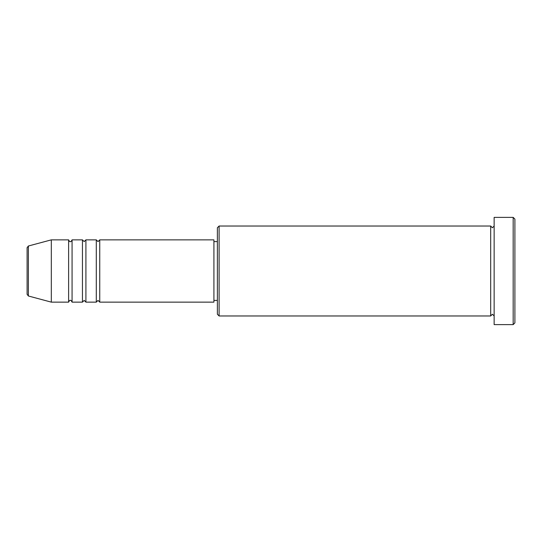 <?xml version="1.0" encoding="UTF-8"?>
<svg xmlns="http://www.w3.org/2000/svg" width="542" height="542" viewBox="0 0 542 542"><rect width="100%" height="100%" fill="white"/><g stroke="black" fill="none" stroke-linecap="round" stroke-linejoin="round"><path stroke-width="0.41" stroke-dasharray="2.71 2.03" d="M27.1 247.68L27.1 294.32M99.748 302.138L99.748 239.862M96.293 302.138L96.293 239.862M85.914 302.138L85.914 239.862M82.452 302.138L82.452 239.862M72.072 302.138L72.072 239.862M68.617 302.138L68.617 239.862M217.376 227.755L217.376 314.245M219.103 315.972L219.103 226.028M514.9 322.897L514.9 219.103M513.172 217.376L513.172 324.624M494.141 324.624L494.141 217.376M490.686 315.972L490.686 226.028M213.914 302.138L213.914 239.862M51.314 302.138L51.314 239.862M494.141 271L494.141 315.972L494.141 271M217.376 271L217.376 241.597L217.376 271M28.38 295.993L28.38 246.007"/><path stroke-width="0.81" d="M27.1 294.32L27.1 247.68L28.38 246.007L28.38 295.993L27.1 294.32M99.748 239.862L99.748 302.138L213.914 302.138L213.914 239.862L99.748 239.862L98.021 241.597L96.293 239.862L96.293 302.138L85.914 302.138L85.914 239.862L96.293 239.862M82.452 239.862L82.452 302.138L72.072 302.138L72.072 239.862L82.452 239.862L84.186 241.597L85.914 239.862M68.617 239.862L68.617 302.138L51.314 302.138L51.314 239.862L68.617 239.862C69.342 241.366 69.918 241.942 70.345 241.597C70.745 241.956 71.32 241.38 72.072 239.862M219.103 315.972L217.376 314.245L217.376 227.755L219.103 226.028L219.103 315.972L490.686 315.972L490.686 226.028L492.414 227.755L494.141 226.028M513.172 217.376L514.9 219.103L514.9 322.897L513.172 324.624L513.172 217.376L494.141 217.376L494.141 324.624L513.172 324.624M213.914 300.404L217.376 300.404M28.38 295.993L51.314 302.138M28.38 246.007L51.314 239.862M219.103 226.028L490.686 226.028M213.914 241.597L217.376 241.597M494.141 315.972L492.414 314.245L490.686 315.972M72.072 302.138C71.32 300.62 70.745 300.044 70.345 300.404C69.918 300.058 69.342 300.634 68.617 302.138M85.914 302.138L84.186 300.404L82.452 302.138M99.748 302.138L98.021 300.404L96.293 302.138"/></g></svg>
